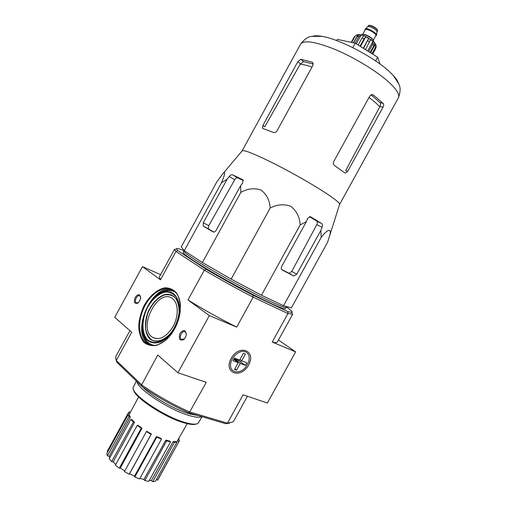 <?xml version="1.0" encoding="UTF-8"?>
<svg xmlns="http://www.w3.org/2000/svg" width="507" height="507" viewBox="0 0 507 507"><rect width="100%" height="100%" fill="white"/><g stroke="black" fill="none" stroke-linecap="round" stroke-linejoin="round"><path stroke-width="0.76" d="M283.533 305.721L291.386 307.857L327.604 242.213L329.03 237.758C332.719 227.193 327.63 228.853 321.204 237.409L283.533 305.721L261.447 295.226L231.135 279.097L202.369 262.506L184.25 250.743L181.233 246.877L216.964 181.645L222.782 173.857C226.312 169.864 224.208 176.36 221.47 182.818L184.25 250.743M229.817 423.066L225.799 423.738L188.344 412.673C171.696 405.144 156.213 396.392 141.897 386.416L141.637 384.876C156.422 395.194 172.431 404.237 189.662 412.02L206.279 382.341L177.925 372.746L157.74 355.039L141.637 384.876M116.382 360.921L116.781 362.188L141.897 386.416M184.18 250.731C178.882 248.588 176.309 248.005 176.442 248.988L177.849 250.686L206.178 269.287C221.172 278.14 236.775 286.791 252.999 295.239L252.949 297.064C236.167 288.344 220.032 279.401 204.549 270.231L175.961 251.491L174.497 249.564L175.929 249.14M278.47 340.007L295.625 351.883L272.221 342.035C275.244 342.757 276.961 342.738 277.373 341.991L292.678 314.251L288.071 313.491L287.697 311.545L252.999 295.239M287.697 311.545L291.905 312.464C292.71 312.135 291.436 310.702 288.084 308.18L286.328 307.065M184.111 250.781L183.071 252.271C183.109 254.026 192.85 260.668 212.287 272.196C230.907 283.109 254.514 295.708 269.312 302.654C279.585 307.445 285.01 309.441 285.587 308.63L286.284 306.95M177.849 250.686L175.961 251.364M204.549 270.231L206.178 269.287M129.957 330.672L116.046 356.072L115.647 357.46L116.223 360.433L141.491 384.655M116.223 360.433L116.781 362.188M174.585 328.916C171.841 333.866 168.584 337.884 164.807 340.958L156.999 345.28C151.802 346.243 147.347 345.172 143.633 342.06C140.616 337.909 138.956 332.535 138.652 325.95C139.203 319.023 141.041 312.192 144.159 305.461C149.59 295.923 157.24 289.326 164.813 287.799C169.699 287.761 173.781 289.687 177.038 293.572C179.56 298.503 180.612 304.574 180.188 311.78C179.434 317.699 177.57 323.409 174.585 328.916M139.736 300.943L137.746 303.192C134.469 304.023 133.607 302.102 135.166 297.419C138.043 293.711 139.881 293.787 140.68 297.634L139.736 300.943M185.397 337.592L183.914 339.462C179.706 341.173 178.388 339.158 179.979 333.422C183.623 329.201 185.727 329.702 186.297 334.931L185.397 337.592M177.925 372.746L209.34 315.588L187.977 299.948L204.302 270.199M116.299 360.42L131.738 332.237L114.734 317.325L142.461 266.625L160.459 279.801L175.961 251.491M295.625 351.883L267.373 403.021L243.107 394.807L227.453 423.168L189.935 412.033M160.618 274.686L142.461 266.625M231.148 358.405C223.048 373.146 240.901 379.426 248.614 365.015C256.713 350.749 239.279 343.664 231.148 358.405M272.221 342.035L287.938 313.548L252.949 297.064M209.34 315.588L236.699 327.097L253.12 297.267M227.453 423.168L232.897 421.919L233.854 420.842L247.416 396.265M236.699 327.097C219.639 318.554 203.402 309.504 187.977 299.948M160.459 279.801L159.306 277.082L174.522 249.292M225.799 423.738L227.51 423.25M189.662 412.02L188.344 412.673M184.567 338.803L181.373 339.475C178.35 337.516 182.526 329.563 185.353 331.908L186.367 334.183M138.43 302.66L136.263 302.85C133.709 301.202 137.555 293.914 139.932 295.911L140.743 298.141M167.678 338.346L165.136 340.634C158.095 345.989 151.859 346.946 146.428 343.505C137.898 337.681 137.397 319.854 144.875 305.848C152.214 291.734 165.966 284.421 174.148 290.923C178.084 294.142 180.194 299.364 180.479 306.583M173.077 326.495C166.283 337.212 159.356 340.767 152.284 337.168C137.22 327.598 158.647 286.962 172.551 298.718C178.502 302.952 178.876 316.254 173.077 326.495M130.267 417.185L128.917 416.602L128.163 414.625L129.507 415.201L130.267 417.185L109.132 456.42L109.81 457.713M109.132 456.42L107.44 455.73L106.825 453.512L128.163 414.625M107.782 451.762L107.224 451.369M178.318 439.55L179.554 440.253L179.339 440.817L158.102 479.381L157.487 480.167L156.359 479.527M155.395 481.276L152.765 481.65L151.359 480.566L173.21 441.578L175.72 441.445L176.867 442.281L155.395 481.276M149.299 480.497L151.359 480.566M148.805 481.39L144.799 480.573L143.868 479.508L165.84 440.114L169.75 441.115L170.536 441.914L148.805 481.39M139.919 478.304L143.868 479.508M139.564 478.938L134.811 477.03L134.52 476.162L156.486 436.489L161.194 438.492L161.473 439.119L139.564 478.938M151.397 433.96L151.118 434.309L146.39 431.622L146.681 431.28L151.397 433.96L129.545 473.741L134.52 476.162M129.545 473.741L129.146 474.273L124.43 471.573L146.39 431.622M141.998 428.257L141.206 428.276L137.258 425.36L138.056 425.348L141.998 428.257L120.33 468.043L124.754 470.99M120.33 468.043L119.297 468.151L115.419 465.122L137.258 425.36M134.564 422.344L133.392 422.027L130.863 419.371L132.035 419.688L134.564 422.344L113.15 461.934L115.786 464.444M113.15 461.934L111.66 461.611L109.239 458.759L130.863 419.371M176.67 442.142L187.229 423.675M128.949 414.96L138.633 396.956M129.691 413.585L128.372 412.837L107.192 451.426M128.372 412.837L129.456 411.811L130.362 412.33M128.917 416.602L107.44 455.73M133.392 422.027L111.66 461.611M141.206 428.276L119.297 468.151M151.118 434.309L129.146 474.273M161.473 439.119L156.758 437.116L134.811 477.03M156.758 437.116L156.486 436.489M170.536 441.914L166.626 440.913L144.799 480.573M166.626 440.913L165.84 440.114M176.867 442.281L174.364 442.421L152.765 481.65M174.364 442.421L173.21 441.578M179.339 440.817L157.487 480.167M178.8 441.464L177.475 440.716M179.237 437.915L178.591 439.708M183.794 250.94L183.768 251.041C184.383 253.037 194.371 259.749 213.739 271.175C232.269 281.987 255.477 294.371 270.079 301.266C279.965 305.905 285.359 307.939 286.252 307.375L286.316 307.305M321.204 237.409L320.868 230.419L322.059 227.237C322.617 225.501 322.477 224.259 321.647 223.505L310.265 216.622L307.603 218.403L306.38 221.641L300.188 224.886C299.713 217.173 296.614 210.988 290.885 206.33C283.945 203.801 277.044 204.378 270.174 208.066C269.705 200.392 266.65 194.377 261.016 190.011C254.203 187.786 247.479 188.585 240.831 192.394L202.369 262.506M270.174 208.066L231.135 279.097M300.188 224.886L261.447 295.226M306.38 221.641L281.746 266.359C280.979 268.026 281.125 269.242 282.196 270.003L293.718 275.979L296.709 274.236L320.868 230.419M240.831 192.394L240.616 185.682L242.739 182.951L242.948 179.827L232.39 174.738C231.452 174.522 230.4 175.105 229.234 176.493L227.155 179.167L203.269 222.75L203.237 226.116L213.098 231.908C214.176 232.333 215.209 231.775 216.185 230.235L240.616 185.682M227.155 179.167L221.47 182.818M313.25 63.983L303.598 61.626L300.214 64.186C303.332 64.516 307.274 65.454 312.033 67.013M312.99 62.95L312.033 62.158L312.819 62.697L312.832 65.561L277.063 130.749C276.03 132.289 274.832 132.859 273.463 132.466L262.841 128.455L262.48 128.201L262.867 125.457L264.755 126.775L300.214 64.186M369.039 97.433C373.596 100.893 377.176 104.017 379.787 106.819L379.99 106.432C380.675 104.753 380.649 103.434 379.914 102.49L371.042 94.809M379.787 106.819L345.685 170.606L347.656 171.379L382.981 107.3C383.793 105.64 383.856 104.347 383.178 103.415L373.31 94.948L372.246 94.543L369.793 96.064L333.777 161.46C333.042 163.165 333.264 164.515 334.449 165.504L344.874 172.906L345.413 173.115L347.656 171.379M398.508 83.338C397.881 81.228 396.201 78.674 393.47 75.663L389.477 71.696C374.147 57.202 339.24 38.982 321.964 36.352C317.959 35.655 314.898 35.61 312.781 36.212M312.033 62.158L300.759 59.287L297.824 61.683L262.867 125.457M243.373 180.562L237.453 177.818L232.39 174.738M242.073 150.909L242.226 150.731C244.64 149.926 255.382 154.28 274.439 163.78C292.552 172.944 314.023 185.232 326.781 193.693C335.317 199.397 339.595 202.92 339.62 204.277L339.551 204.498M281.588 269.439L289.129 273.317L291.785 271.403L316.78 224.664C317.547 223.029 317.54 221.857 316.748 221.147L309.466 216.616M213.859 232.079L208.358 228.803L208.745 225.647L234.716 179.801C235.66 178.28 236.573 177.615 237.453 177.818M380.047 64.047L377.626 57.228L355.261 43.196L337.37 39.388L336.705 40.598M355.261 43.196L352.821 47.645M377.626 57.228L375.598 60.916M133.544 389.623C133.791 397.12 165.555 418.047 184.751 423.034C190.176 424.536 193.978 424.872 196.152 424.036M136.364 381.08L133.094 387.608C131.338 394.535 165.168 417.324 185.72 422.673C192.001 424.403 196.12 424.625 198.098 423.345L202.052 416.722M136.953 381.651C137.6 389.167 170.124 410.359 189.593 415.639C195.632 417.369 199.663 417.692 201.678 416.615M142.568 386.885C151.029 396.037 174.985 409.846 189.536 413.921L197.876 415.493M233.86 359.203L235.324 358.398M233.835 359.248L238.258 362.676L234.513 369.476L236.516 370.205L234.836 368.887M234.323 359.628L234.627 359.076L238.702 360.623L245.388 365.363L246.814 362.771L241.687 360.819L245.426 354.032L243.449 353.259L239.697 360.059L234.481 358.075L233.03 360.705L238.258 362.676M245.388 365.363L240.248 363.424L236.516 370.205M245.47 351.776C249.095 353.632 250.103 357.182 248.493 362.41L245.743 367.163C240.122 374.166 230.622 373.266 230.533 365.496C230.159 357.822 239.589 349.228 245.47 351.776M234.627 359.076L240.248 363.424M239.995 359.52L241.687 360.819M376.993 31.941L377.012 31.789C377.316 30.002 369.172 25.521 367.822 26.738L368.209 25.908C368.938 24.013 378.716 29.387 377.506 31.022C379.071 29.013 369.064 23.512 368.209 25.908M375.617 36.029L376.511 35.046C376.878 32.898 366.96 27.448 365.344 28.905L364.989 30.186M376.257 35.655C377.702 33.716 365.826 27.188 364.964 29.45M373.399 41.435L373.475 41.301C374.952 39.337 362.556 32.518 361.687 34.825L361.611 34.958M356.668 34.913L354.279 36.834L356.668 34.92L357.936 34.609L353.43 42.81M353.601 42.841L357.086 36.498L359.609 34.603L357.936 34.609M355.154 43.177L358.645 36.815L361.174 34.907L356.269 43.83M358.151 45.009L362.03 37.949L363.836 35.794L361.174 34.907M360.008 46.175L364.045 38.83L365.851 36.669L360.471 46.46M363.582 48.419L368.766 38.221L365.851 36.669M365.496 49.616L370.674 39.426L373.038 41.206L372.689 44.28L373.963 45.465L374.305 42.404L374.603 42.727L373.608 41.637L364.305 35.832L359.545 34.596M371.986 53.685L375.446 47.398L375.776 44.635L374.603 42.727M372.55 54.04L375.744 48.247L376.207 46.581M351.706 42.442L354.963 36.51M351.25 42.341L354.279 36.834M370.091 52.5L373.963 45.465M368.659 51.6L372.689 44.28M372.677 54.122L375.319 49.318M368.766 38.221L363.272 48.222M373.038 41.206L367.664 50.979M375.472 43.925L370.585 52.81M150.192 345.204L148.64 344.297C129.938 332.795 152.442 282.152 172.614 289.896M152.075 345.508C144.216 342.073 141.098 333.967 142.714 321.185M150.566 301.963C158.317 291.753 166.188 288.084 174.18 290.948M153.285 345.546C146.257 343.524 142.625 337.37 142.391 327.097M154.451 297.527C161.765 290.365 168.641 288.432 175.08 291.734M154.711 345.457C147.657 344.386 143.62 339.139 142.594 329.715M142.391 324.829C142.746 317.99 144.761 311.425 148.437 305.144C151.301 300.461 154.648 296.855 158.476 294.32C174.655 282.519 187.045 306.38 174.421 328.137C163.07 350.014 140.642 346.56 142.391 324.829C143.563 311.577 148.925 301.405 158.476 294.32L159.591 293.407C165.814 289.548 171.303 289.332 176.037 292.761M179.009 312.889C178.369 318.073 176.74 323.079 174.123 327.909C171.721 332.25 168.856 335.761 165.536 338.448C158.697 343.404 151.808 343.67 147.112 339.354C141.434 332.643 141.726 318.992 147.537 307.438C152.277 299.111 158.964 293.369 165.567 292.051C169.832 292.026 173.388 293.705 176.233 297.089C178.432 301.373 179.358 306.64 179.009 312.889C178.369 318.073 176.74 323.079 174.129 327.902C171.708 332.256 168.85 335.773 165.536 338.448L166.505 337.497C160.092 341.933 154.534 342.396 149.819 338.879C144.432 333.346 143.975 321.565 148.526 310.88C152.569 302.799 157.728 297.438 163.995 294.789C171.987 292.488 178.54 298.249 179.256 308.788M168.33 335.888L166.505 337.497L168.33 335.888M170.561 333.321C164.553 339.937 157.588 342.472 152.144 340.178C148.912 337.82 146.764 334.151 145.693 329.17C145.357 323.713 146.206 318.054 148.24 312.198C152.366 303.357 157.804 297.603 164.553 294.928C168.768 294.218 172.393 295.22 175.428 297.939C177.875 301.595 179.098 306.336 179.091 312.16M242.093 150.877L300.607 44.103C303.953 39.774 315.677 41.65 335.78 49.737C354.792 57.773 376.549 71.069 388.438 81.792C396.658 89.352 399.966 94.701 398.369 97.851C400.524 91.9 400.676 87.312 398.819 84.08L393.47 75.663M303.598 61.626L300.759 59.287M300.436 63.812L297.824 61.683M379.99 106.432L382.981 107.3M379.914 102.49L383.178 103.415M371.872 94.549L373.31 94.948M316.748 221.147L321.647 223.505M316.78 224.664L322.059 227.237M234.716 179.801L229.234 176.493M208.51 228.923L203.434 226.255M208.745 225.647L203.269 222.75M291.785 271.403L296.709 274.236M288.895 273.229L293.433 275.871M240.641 361.713L241.3 360.521M238.702 360.623L239.133 359.843M377.373 30.173C377.696 28.538 370.205 24.418 368.995 25.565M375.706 35.864C379.293 34.571 364.248 26.301 365.084 30.021M373.291 40.262L375.833 35.642C377.189 33.817 366.016 27.676 365.205 29.799L362.663 34.425M373.139 40.04C372.746 37.987 364.875 33.658 362.936 34.425M357.086 36.498L358.645 36.815M362.03 37.949L364.045 38.83M367.765 40.807L369.673 42.011M375.446 47.398L375.744 48.247M184.345 339.006L183.914 339.462M181.373 339.475L182.267 339.81M138.316 302.736L137.746 303.192M136.263 302.85L136.915 303.11M165.136 340.634L164.807 340.958M146.428 343.505L150.224 345.21M152.284 337.168L156.346 338.663M291.905 312.464L292.463 314.416M176.442 248.988L174.497 249.564M128.385 412.812L107.211 451.401M184.218 250.699L183.768 251.041M286.322 306.482L286.252 307.375M300.607 44.103C304.466 39.096 308.262 36.504 311.989 36.339L321.964 36.352M262.841 128.455L262.487 128.208M344.88 172.906L345.406 173.115M339.57 204.467L398.369 97.851M208.358 228.803L203.237 226.116M289.129 273.317L293.718 275.979M242.226 150.731L222.795 173.844M339.62 204.277L329.03 237.758M377.506 31.022L376.986 31.966M367.822 26.738L365.344 28.905M377.012 31.789L376.511 35.046M375.776 44.635L376.213 46.581"/></g></svg>
